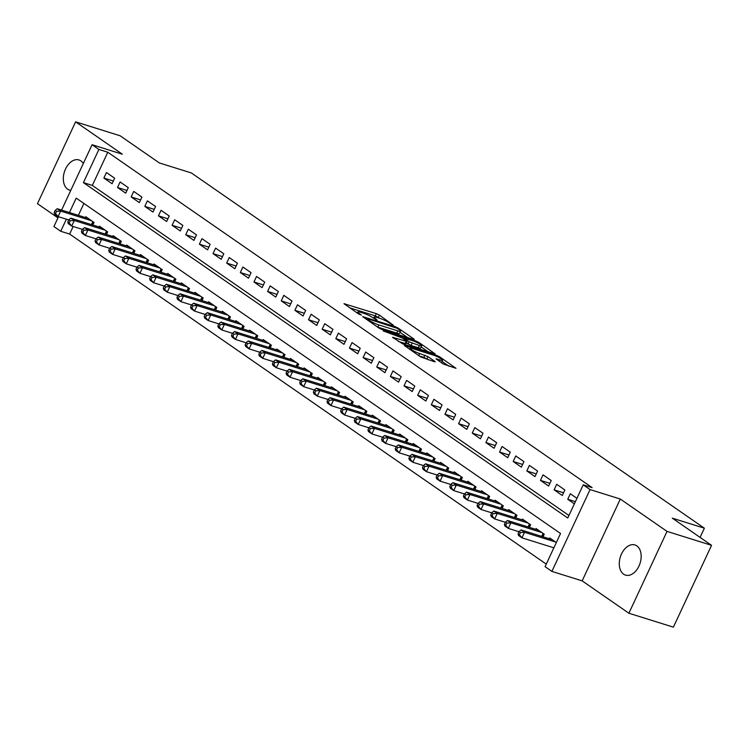 <?xml version="1.0" encoding="UTF-8"?>
<svg xmlns="http://www.w3.org/2000/svg" width="749" height="749" viewBox="0 0 749 749"><rect width="100%" height="100%" fill="white"/><g stroke="black" fill="none" stroke-linecap="round" stroke-linejoin="round"><path stroke-width="1.12" d="M393.347 325.225L379.397 315.104L376.316 313.634L344.006 303.691L358.677 314.018L361.439 315.123L359.286 313.513A7.752 1.17 25 0 1 357.844 311.987A7.752 1.17 25 0 1 360.587 312.296L363.209 313.119A7.752 1.17 25 0 1 373.086 317.829L377.093 320.141L375.539 318.597A7.752 1.17 25 0 1 374.097 317.07A7.752 1.17 25 0 1 376.841 317.379L379.462 318.203A7.752 1.17 25 0 1 389.34 322.922L393.347 325.225M636.828 545.881A15.804 10.346 -72.6 0 0 634.946 544.954A15.804 10.346 -72.6 0 0 620.874 555.44A15.804 10.346 -72.6 0 0 623.627 574.193A15.804 10.346 -72.6 0 0 625.509 575.11A15.804 10.346 -72.6 0 0 639.58 564.624A15.804 10.346 -72.6 0 0 636.828 545.881M83.298 163.544A15.804 10.346 -72.6 0 0 80.864 160.885A15.804 10.346 -72.6 0 0 78.982 159.958A15.804 10.346 -72.6 0 0 64.91 170.444A15.804 10.346 -72.6 0 0 67.663 189.188A15.804 10.346 -72.6 0 0 69.545 190.115A15.804 10.346 -72.6 0 0 70.781 190.377M443.211 363.967L455.982 368.302L439.729 356.88L436.639 355.41L404.329 345.467L420.582 356.889L434.326 361.701L435.188 361.795L434.738 361.318L427.979 356.636L419.599 353.509A6.479 0.983 25 0 1 413.233 350.71A6.479 0.983 25 0 1 410.143 348.285A6.479 0.983 25 0 1 412.437 348.547L433.147 355.026A6.479 0.983 25 0 1 439.513 357.825A6.479 0.983 25 0 1 442.603 360.25A6.479 0.983 25 0 1 440.309 359.988L436.002 358.808L443.211 363.967M711.55 545.328L673.388 627.156L628.888 613.234L667.041 531.397L711.55 545.328L672.321 518.168L704.369 528.195L191.379 172.963L159.34 162.936L120.112 135.766L75.612 121.844L122.34 154.2L92.071 144.726L98.896 149.454L107.79 152.234L592.131 487.636L583.228 484.846L590.053 489.574L551.891 571.403L545.075 566.675L560.542 533.503L76.201 198.111L69.47 212.538M667.041 531.397L620.312 499.04L590.053 489.574M413.476 339.363L414.328 339.466L413.879 338.988L398.084 328.043L394.995 326.573L362.685 316.63L378.938 328.053L382.018 329.523L413.476 339.363M418.906 342.462L435.16 353.884L402.85 343.941L392.551 337.312L407.016 341.497L402.082 337.911L383.245 330.918L415.817 340.992L418.906 342.462L418.504 343.323M75.612 121.844L37.45 203.672L57.963 217.875M552.921 547.528L553.736 548.09M114.644 178.196L106.461 172.523L103.877 178.056L112.069 183.72L114.644 178.196M128.285 187.643L120.102 181.97L117.518 187.503L125.71 193.167L128.285 187.643M141.926 197.09L133.743 191.416L131.169 196.95L139.351 202.614L141.926 197.09M155.577 206.537L147.384 200.863L144.81 206.396L152.993 212.061L155.577 206.537M169.218 215.984L161.035 210.31L158.451 215.843L166.634 221.507L169.218 215.984M182.859 225.43L174.676 219.766L172.092 225.29L180.284 230.964L182.859 225.43M196.5 234.877L188.317 229.213L185.743 234.737L193.925 240.41L196.5 234.877M210.151 244.324L201.958 238.659L199.384 244.183L207.567 249.857L210.151 244.324M223.792 253.771L215.6 248.106L213.025 253.63L221.208 259.304L223.792 253.771M237.433 263.217L229.25 257.553L226.666 263.086L234.858 268.751L237.433 263.217M251.074 272.673L242.891 267L240.307 272.533L248.499 278.197L251.074 272.673M264.715 282.12L256.533 276.447L253.958 281.98L262.141 287.644L264.715 282.12M278.366 291.567L270.174 285.893L267.599 291.427L275.782 297.091L278.366 291.567M292.007 301.014L283.824 295.34L281.24 300.873L289.423 306.538L292.007 301.014M305.648 310.461L297.465 304.796L294.881 310.32L303.073 315.994L305.648 310.461M319.289 319.907L311.107 314.243L308.532 319.767L316.715 325.441L319.289 319.907M332.94 329.354L324.748 323.69L322.173 329.214L330.356 334.887L332.94 329.354M346.581 338.801L338.389 333.136L335.814 338.66L343.997 344.334L346.581 338.801M360.222 348.248L352.039 342.583L349.455 348.116L357.648 353.781L360.222 348.248M373.863 357.704L365.681 352.03L363.106 357.563L371.289 363.228L373.863 357.704M387.505 367.15L379.322 361.477L376.747 367.01L384.93 372.674L387.505 367.15M401.155 376.597L392.963 370.924L390.388 376.457L398.571 382.121L401.155 376.597M414.796 386.044L406.613 380.37L404.029 385.904L412.222 391.568L414.796 386.044M428.437 395.491L420.255 389.817L417.67 395.35L425.863 401.024L428.437 395.491M442.079 404.937L433.896 399.273L431.321 404.797L439.504 410.471L442.079 404.937M455.729 414.384L447.537 408.72L444.962 414.244L453.145 419.917L455.729 414.384M469.37 423.831L461.178 418.167L458.603 423.691L466.786 429.364L469.37 423.831M483.011 433.278L474.829 427.613L472.245 433.137L480.437 438.811L483.011 433.278M496.653 442.725L488.47 437.06L485.895 442.593L494.078 448.258L496.653 442.725M510.294 452.181L502.111 446.507L499.536 452.04L507.719 457.705L510.294 452.181M523.944 461.627L515.752 455.954L513.177 461.487L521.36 467.151L523.944 461.627M537.585 471.074L529.403 465.401L526.819 470.934L535.011 476.598L537.585 471.074M551.227 480.521L543.044 474.847L540.46 480.381L548.652 486.045L551.227 480.521M564.868 489.968L556.685 484.303L554.11 489.827L562.293 495.501L564.868 489.968M107.79 152.234L92.324 185.415L568.95 515.471M576.945 498.328L570.326 493.75L567.751 499.274L574.361 503.852M73.159 226.507L69.638 234.072L546.264 564.119M83.916 203.447L78.373 215.328M85.461 217.547L85.835 216.751L94.018 222.425L92.81 225.018M99.102 226.994L99.477 226.207L107.659 231.872L106.452 234.474M112.753 236.441L113.118 235.654L121.301 241.318L120.093 243.921M126.394 245.887L126.759 245.101L134.951 250.765L133.734 253.368M140.035 255.334L140.4 254.548L148.592 260.212L147.375 262.815M153.676 264.781L154.051 263.994L162.233 269.659L161.026 272.262M167.327 274.237L167.692 273.441L175.875 279.115L174.667 281.708M180.968 283.684L181.333 282.888L189.516 288.562L188.308 291.155M194.609 293.131L194.974 292.335L203.166 298.008L201.949 300.602M208.25 302.577L208.625 301.781L216.807 307.455L215.6 310.049M221.891 312.024L222.266 311.238L230.449 316.902L229.241 319.505M235.542 321.471L235.907 320.684L244.09 326.349L242.882 328.951M249.183 330.918L249.548 330.131L257.74 335.795L256.523 338.398M262.824 340.364L263.199 339.578L271.381 345.242L270.164 347.845M276.465 349.811L276.84 349.025L285.023 354.689L283.815 357.292M290.116 359.267L290.481 358.471L298.664 364.145L297.456 366.738M303.757 368.714L304.122 367.918L312.314 373.592L311.097 376.185M317.398 378.161L317.763 377.365L325.955 383.039L324.738 385.632M331.039 387.608L331.414 386.812L339.597 392.485L338.389 395.079M344.68 397.054L345.055 396.258L353.238 401.932L352.03 404.526M358.331 406.501L358.696 405.715L366.879 411.379L365.671 413.982M371.972 415.948L372.337 415.161L380.529 420.826L379.312 423.428M385.613 425.395L385.988 424.608L394.171 430.272L392.953 432.875M399.254 434.841L399.629 434.055L407.812 439.719L406.604 442.322M412.905 444.288L413.27 443.502L421.453 449.166L420.245 451.769M426.546 453.744L426.911 452.948L435.103 458.622L433.886 461.215M440.187 463.191L440.552 462.395L448.745 468.069L447.528 470.662M453.828 472.638L454.203 471.842L462.386 477.516L461.178 480.109M467.47 482.084L467.844 481.289L476.027 486.962L474.819 489.556M481.12 491.531L481.485 490.745L489.668 496.409L488.46 499.012M494.761 500.978L495.126 500.192L503.319 505.856L502.102 508.459M508.402 510.425L508.777 509.638L516.96 515.303L515.743 517.905M522.044 519.872L522.418 519.085L530.601 524.749L529.393 527.352M535.694 529.318L536.059 528.532L544.242 534.196L543.034 536.799M549.335 538.774L549.7 537.979L556.32 542.557M700.081 537.389L704.369 528.195M620.312 499.04L582.16 580.868L628.888 613.234M582.16 580.868L551.891 571.403M69.638 234.072L60.735 231.282L53.909 226.554L58.497 216.733M98.896 149.454L83.42 182.625L567.761 518.018L583.228 484.846M61.596 210.076L92.071 144.726M66.371 219.204L60.735 231.282M92.324 185.415L83.42 182.625M103.877 178.056L113.333 181.005M117.518 187.503L126.974 190.461M131.169 196.95L140.615 199.908M144.81 206.396L154.257 209.355M158.451 215.843L167.898 218.802M172.092 225.29L181.548 228.248M185.743 234.737L195.189 237.695M199.384 244.183L208.831 247.142M213.025 253.63L222.472 256.589M226.666 263.086L236.122 266.035M240.307 272.533L249.763 275.492M253.958 281.98L263.405 284.938M267.599 291.427L277.046 294.385M281.24 300.873L290.696 303.832M294.881 310.32L304.337 313.279M308.532 319.767L317.979 322.725M322.173 329.214L331.62 332.172M335.814 338.66L345.261 341.619M349.455 348.116L358.911 351.066M363.106 357.563L372.553 360.522M376.747 367.01L386.194 369.969M390.388 376.457L399.835 379.415M404.029 385.904L413.485 388.862M417.67 395.35L427.127 398.309M431.321 404.797L440.768 407.756M444.962 414.244L454.409 417.202M458.603 423.691L468.05 426.649M472.245 433.137L481.701 436.096M485.895 442.593L495.342 445.543M499.536 452.04L508.983 454.999M513.177 461.487L522.624 464.446M526.819 470.934L536.275 473.892M540.46 480.381L549.916 483.339M554.11 489.827L563.557 492.786M567.751 499.274L575.391 501.661M379.799 318.306L375.277 315.844L349.792 307.867M407.512 337.499L399.966 332.275M397.11 328.296L367.338 318.625L368.995 320.235A7.752 1.17 25 0 0 378.872 324.954L397.747 330.861A7.752 1.17 25 0 0 400.481 331.17A7.752 1.17 25 0 0 399.048 329.644L397.11 328.296M377.505 327.06A7.752 1.17 25 0 0 377.842 327.163L378.872 324.954M400.481 331.17L399.451 333.38A7.752 1.17 25 0 1 396.708 333.071L377.842 327.163M421.153 346.946L428.334 351.918M398.337 341.478L405.986 343.707L407.016 341.497M419.393 345.542A6.479 0.983 25 0 0 421.687 345.795A6.479 0.983 25 0 0 418.607 343.379A6.479 0.983 25 0 0 412.231 340.58L404.076 338.202L409.02 341.787L419.393 345.542L418.363 347.751A6.479 0.983 25 0 0 420.657 348.013L421.687 345.795M418.363 347.751L411.07 345.467L406.37 342.883M441.227 362.6A6.479 0.983 25 0 0 441.573 362.46L442.603 360.25M428.372 359.838L423.859 357.376L419.159 355.906M449.166 366.345L442.05 361.421M88.223 218.408L57.242 208.718L60.65 211.078L58.076 216.601L68.758 219.944M55.51 213.512L58.076 216.601L54.668 214.242L54.143 212.566L55.51 213.512L56.54 211.302L55.183 210.357L54.143 212.566M56.54 211.302L60.65 211.078L91.631 220.768M55.183 210.357L57.242 208.718M101.864 227.855L70.883 218.165L74.301 220.524L71.717 226.058L82.399 229.4M69.151 222.959L71.717 226.058L68.309 223.689L67.794 222.013L69.151 222.959L70.181 220.749L68.824 219.803L67.794 222.013M70.181 220.749L74.301 220.524L105.272 230.215M68.824 219.803L70.883 218.165M115.505 237.302L84.525 227.612L87.942 229.971L85.358 235.504L96.041 238.847M82.802 232.405L85.358 235.504L81.95 233.136L81.435 231.469L82.802 232.405L83.832 230.196L82.465 229.25L81.435 231.469M83.832 230.196L87.942 229.971L118.913 239.671M82.465 229.25L84.525 227.612M129.146 246.749L98.175 237.059L101.583 239.418L99.008 244.951L109.682 248.293M96.443 241.861L99.008 244.951L95.591 242.592L95.076 240.916L96.443 241.861L97.473 239.643L96.106 238.697L95.076 240.916M97.473 239.643L101.583 239.418L132.564 249.117M96.106 238.697L98.175 237.059M142.787 256.195L111.816 246.505L115.224 248.865L112.65 254.398L123.332 257.74M110.084 251.308L112.65 254.398L109.242 252.038L108.717 250.363L110.084 251.308L111.114 249.089L109.747 248.153L108.717 250.363M111.114 249.089L115.224 248.865L146.205 258.564M109.747 248.153L111.816 246.505M156.438 265.652L125.458 255.952L128.865 258.311L126.291 263.845L136.973 267.187M123.725 260.755L126.291 263.845L122.883 261.485L122.359 259.809L123.725 260.755L124.755 258.545L123.398 257.6L122.359 259.809M124.755 258.545L128.865 258.311L159.846 268.011M123.398 257.6L125.458 255.952M170.079 275.098L139.099 265.399L142.516 267.767L139.932 273.291L150.615 276.634M137.367 270.202L139.932 273.291L136.524 270.932L136.009 269.256L137.367 270.202L138.406 267.992L137.039 267.047L136.009 269.256M138.406 267.992L142.516 267.767L173.487 277.458M137.039 267.047L139.099 265.399M183.72 284.545L152.749 274.846L156.157 277.214L153.582 282.738L164.256 286.081M151.017 279.649L153.582 282.738L150.165 280.379L149.65 278.703L151.017 279.649L152.047 277.439L150.68 276.493L149.65 278.703M152.047 277.439L156.157 277.214L187.128 286.904M150.68 276.493L152.749 274.846M197.362 293.992L166.39 284.292L169.798 286.661L167.224 292.185L177.897 295.527M164.658 289.095L167.224 292.185L163.806 289.826L163.291 288.15L164.658 289.095L165.688 286.886L164.321 285.94L163.291 288.15M165.688 286.886L169.798 286.661L200.779 296.351M164.321 285.94L166.39 284.292M211.012 303.439L180.032 293.748L183.439 296.108L180.865 301.632L191.547 304.974M178.299 298.542L180.865 301.632L177.457 299.272L176.933 297.596L178.299 298.542L179.329 296.332L177.972 295.387L176.933 297.596M179.329 296.332L183.439 296.108L214.42 305.798M177.972 295.387L180.032 293.748M224.653 312.885L193.673 303.195L197.09 305.555L194.506 311.088L205.189 314.43M191.941 307.989L194.506 311.088L191.098 308.719L190.583 307.043L191.941 307.989L192.97 305.779L191.613 304.834L190.583 307.043M192.97 305.779L197.09 305.555L228.061 315.245M191.613 304.834L193.673 303.195M238.294 322.332L207.323 312.642L210.731 315.001L208.147 320.535L218.83 323.877M205.591 317.436L208.147 320.535L204.739 318.166L204.224 316.499L205.591 317.436L206.621 315.226L205.254 314.28L204.224 316.499M206.621 315.226L210.731 315.001L241.702 324.701M205.254 314.28L207.323 312.642M251.936 331.779L220.964 322.089L224.372 324.448L221.798 329.981L232.471 333.324M219.232 326.892L221.798 329.981L218.38 327.613L217.865 325.946L219.232 326.892L220.262 324.673L218.895 323.727L217.865 325.946M220.262 324.673L224.372 324.448L255.353 334.148M218.895 323.727L220.964 322.089M265.586 341.226L234.606 331.535L238.013 333.895L235.439 339.428L246.121 342.77M232.873 336.338L235.439 339.428L232.031 337.069L231.507 335.393L232.873 336.338L233.903 334.12L232.536 333.183L231.507 335.393M233.903 334.12L238.013 333.895L268.994 343.594M232.536 333.183L234.606 331.535M279.227 350.682L248.247 340.982L251.655 343.342L249.08 348.875L259.763 352.217M246.515 345.785L249.08 348.875L245.672 346.515L245.157 344.84L246.515 345.785L247.544 343.576L246.187 342.63L245.157 344.84M247.544 343.576L251.655 343.342L282.635 353.041M246.187 342.63L248.247 340.982M292.868 360.129L261.888 350.429L265.305 352.798L262.721 358.322L273.404 361.664M260.156 355.232L262.721 358.322L259.313 355.962L258.798 354.286L260.156 355.232L261.195 353.022L259.828 352.077L258.798 354.286M261.195 353.022L265.305 352.798L296.276 362.488M259.828 352.077L261.888 350.429M306.51 369.575L275.538 359.876L278.946 362.244L276.372 367.768L287.045 371.111M273.806 364.679L276.372 367.768L272.954 365.409L272.439 363.733L273.806 364.679L274.836 362.469L273.469 361.524L272.439 363.733M274.836 362.469L278.946 362.244L309.917 371.935M273.469 361.524L275.538 359.876M320.151 379.022L289.18 369.323L292.587 371.691L290.013 377.215L300.686 380.558M287.447 374.126L290.013 377.215L286.595 374.856L286.081 373.18L287.447 374.126L288.477 371.916L287.11 370.97L286.081 373.18M288.477 371.916L292.587 371.691L323.568 381.381M287.11 370.97L289.18 369.323M333.801 388.469L302.821 378.779L306.229 381.138L303.654 386.662L314.337 390.004M301.089 383.572L303.654 386.662L300.246 384.303L299.722 382.627L301.089 383.572L302.119 381.363L300.761 380.417L299.722 382.627M302.119 381.363L306.229 381.138L337.209 390.828M300.761 380.417L302.821 378.779M347.442 397.916L316.462 388.225L319.879 390.585L317.295 396.109L327.978 399.451M314.73 393.019L317.295 396.109L313.887 393.749L313.372 392.073L314.73 393.019L315.769 390.809L314.402 389.864L313.372 392.073M315.769 390.809L319.879 390.585L350.85 400.275M314.402 389.864L316.462 388.225M361.084 407.362L330.112 397.672L333.52 400.032L330.936 405.565L341.619 408.907M328.38 402.466L330.936 405.565L327.528 403.196L327.013 401.52L328.38 402.466L329.41 400.256L328.043 399.311L327.013 401.52M329.41 400.256L333.52 400.032L364.491 409.722M328.043 399.311L330.112 397.672M374.725 416.809L343.754 407.119L347.162 409.478L344.587 415.012L355.26 418.354M342.021 411.913L344.587 415.012L341.169 412.643L340.655 410.976L342.021 411.913L343.051 409.703L341.684 408.757L340.655 410.976M343.051 409.703L347.162 409.478L378.142 419.178M341.684 408.757L343.754 407.119M388.375 426.256L357.395 416.566L360.803 418.925L358.228 424.458L368.911 427.801M355.663 421.369L358.228 424.458L354.82 422.099L354.296 420.423L355.663 421.369L356.693 419.15L355.326 418.204L354.296 420.423M356.693 419.15L360.803 418.925L391.783 428.625M355.326 418.204L357.395 416.566M402.016 435.712L371.036 426.012L374.453 428.372L371.869 433.905L382.552 437.247M369.304 430.815L371.869 433.905L368.461 431.546L367.946 429.87L369.304 430.815L370.334 428.597L368.976 427.66L367.946 429.87M370.334 428.597L374.453 428.372L405.424 438.071M368.976 427.66L371.036 426.012M415.658 445.159L384.677 435.459L388.094 437.819L385.51 443.352L396.193 446.694M382.945 440.262L385.51 443.352L382.102 440.992L381.587 439.317L382.945 440.262L383.984 438.053L382.617 437.107L381.587 439.317M383.984 438.053L388.094 437.819L419.066 447.518M382.617 437.107L384.677 435.459M429.299 454.606L398.328 444.906L401.736 447.275L399.161 452.799L409.834 456.141M396.596 449.709L399.161 452.799L395.744 450.439L395.229 448.763L396.596 449.709L397.625 447.499L396.258 446.554L395.229 448.763M397.625 447.499L401.736 447.275L432.716 456.965M396.258 446.554L398.328 444.906M442.94 464.052L411.969 454.353L415.377 456.721L412.802 462.245L423.485 465.588M410.237 459.156L412.802 462.245L409.394 459.886L408.87 458.21L410.237 459.156L411.267 456.946L409.9 456.001L408.87 458.21M411.267 456.946L415.377 456.721L446.357 466.412M409.9 456.001L411.969 454.353M456.59 473.499L425.61 463.809L429.018 466.168L426.443 471.692L437.126 475.035M423.878 468.602L426.443 471.692L423.035 469.333L422.511 467.657L423.878 468.602L424.908 466.393L423.55 465.447L422.511 467.657M424.908 466.393L429.018 466.168L459.998 475.858M423.55 465.447L425.61 463.809M470.232 482.946L439.251 473.256L442.668 475.615L440.084 481.139L450.767 484.481M437.519 478.049L440.084 481.139L436.676 478.78L436.161 477.104L437.519 478.049L438.558 475.84L437.191 474.894L436.161 477.104M438.558 475.84L442.668 475.615L473.64 485.305M437.191 474.894L439.251 473.256M483.873 492.393L452.902 482.702L456.31 485.062L453.725 490.595L464.408 493.937M451.17 487.496L453.725 490.595L450.318 488.226L449.803 486.55L451.17 487.496L452.199 485.286L450.832 484.341L449.803 486.55M452.199 485.286L456.31 485.062L487.281 494.752M450.832 484.341L452.902 482.702M497.514 501.839L466.543 492.149L469.951 494.509L467.376 500.042L478.049 503.384M464.811 496.943L467.376 500.042L463.959 497.673L463.444 496.007L464.811 496.943L465.841 494.733L464.474 493.788L463.444 496.007M465.841 494.733L469.951 494.509L500.931 504.208M464.474 493.788L466.543 492.149M511.164 511.286L480.184 501.596L483.592 503.955L481.017 509.489L491.7 512.831M478.452 506.399L481.017 509.489L477.609 507.12L477.085 505.453L478.452 506.399L479.482 504.18L478.115 503.234L477.085 505.453M479.482 504.18L483.592 503.955L514.572 513.655M478.115 503.234L480.184 501.596M524.806 520.733L493.825 511.043L497.242 513.402L494.658 518.935L505.341 522.278M492.093 515.846L494.658 518.935L491.25 516.576L490.735 514.9L492.093 515.846L493.123 513.627L491.765 512.691L490.735 514.9M493.123 513.627L497.242 513.402L528.214 523.102M491.765 512.691L493.825 511.043M538.447 530.189L507.466 520.489L510.884 522.849L508.299 528.382L518.982 531.724M505.744 525.292L508.299 528.382L504.892 526.023L504.377 524.347L505.744 525.292L506.773 523.083L505.406 522.137L504.377 524.347M506.773 523.083L510.884 522.849L541.855 532.548M505.406 522.137L507.466 520.489M552.088 539.636L521.117 529.936L524.525 532.305L521.95 537.829L553.867 547.819M519.385 534.739L521.95 537.829L518.533 535.469L518.018 533.794L519.385 534.739L520.415 532.53L519.048 531.584L518.018 533.794M520.415 532.53L524.525 532.305L555.505 541.995M519.048 531.584L521.117 529.936M375.212 319.289L375.539 318.597M358.958 314.206L359.286 313.513M344.624 304.291L344.858 303.785M375.277 315.844L376.316 313.634M378.367 317.314L379.397 315.104M363.302 317.23L363.537 316.724M394.704 327.191L394.995 326.573M397.756 328.745L398.084 328.043M366.72 319.598L367.047 318.896M368.667 320.937L368.995 320.235M396.708 333.071L397.747 330.861M393.169 337.911L393.403 337.406M405.125 343.613L406.164 341.394M415.433 341.816L415.817 340.992M404.198 339.381L404.526 338.679M407.98 343.997L409.02 341.787M411.07 345.467L412.1 343.257M436.62 359.408L436.854 358.911M439.616 361.477L440.309 359.988M418.654 355.55L419.599 353.509M423.859 357.376L424.889 355.166M426.939 358.846L427.979 356.636M404.956 346.066L405.19 345.57M436.264 356.224L436.639 355.41M439.335 357.722L439.729 356.88M91.472 224.606L92.867 221.629M92.249 224.85L93.541 222.088M105.113 234.053L106.508 231.076M105.899 234.297L107.182 231.544M118.763 243.5L120.149 240.523M119.54 243.743L120.823 240.991M132.404 252.947L133.79 249.969M133.182 253.19L134.464 250.438M146.046 262.393L147.441 259.416M146.823 262.637L148.115 259.884M159.687 271.84L161.082 268.863M160.464 272.084L161.756 269.331M173.337 281.296L174.723 278.31M174.114 281.54L175.397 278.778M186.978 290.743L188.364 287.756M187.756 290.987L189.038 288.225M200.62 300.19L202.005 297.203M201.397 300.433L202.679 297.671M214.261 309.637L215.656 306.659M215.038 309.88L216.33 307.118M227.902 319.083L229.297 316.106M228.688 319.327L229.971 316.574M241.553 328.53L242.938 325.553M242.33 328.774L243.612 326.021M255.194 337.977L256.579 335M255.971 338.22L257.253 335.468M268.835 347.424L270.23 344.446M269.612 347.667L270.904 344.914M282.476 356.87L283.871 353.893M283.262 357.114L284.545 354.361M296.127 366.327L297.512 363.34M296.904 366.57L298.186 363.808M309.768 375.773L311.153 372.787M310.545 376.017L311.827 373.255M323.409 385.22L324.794 382.233M324.186 385.463L325.478 382.702M337.05 394.667L338.445 391.68M337.827 394.91L339.119 392.148M350.701 404.114L352.086 401.136M351.478 404.357L352.76 401.595M364.342 413.56L365.727 410.583M365.119 413.804L366.401 411.051M377.983 423.007L379.368 420.03M378.76 423.251L380.043 420.498M391.624 432.454L393.019 429.477M392.401 432.697L393.693 429.945M405.265 441.901L406.66 438.923M406.052 442.144L407.334 439.391M418.916 451.347L420.301 448.37M419.693 451.591L420.975 448.838M432.557 460.804L433.943 457.817M433.334 461.047L434.617 458.285M446.198 470.25L447.593 467.264M446.975 470.494L448.267 467.732M459.839 479.697L461.234 476.71M460.616 479.94L461.908 477.179M473.49 489.144L474.875 486.167M474.267 489.387L475.549 486.625M487.131 498.591L488.517 495.613M487.908 498.834L489.191 496.081M500.772 508.037L502.158 505.06M501.549 508.281L502.832 505.528M514.413 517.484L515.808 514.507M515.19 517.728L516.482 514.975M528.054 526.931L529.449 523.954M528.841 527.174L530.123 524.422M541.705 536.378L543.091 533.4M542.482 536.621L543.765 533.868M373.582 318.175L374.097 317.07M357.329 313.091L357.844 311.987M366.373 319.346L366.738 318.559M403.692 339.025L404.076 338.202M409.656 349.324L410.143 348.285"/></g></svg>

